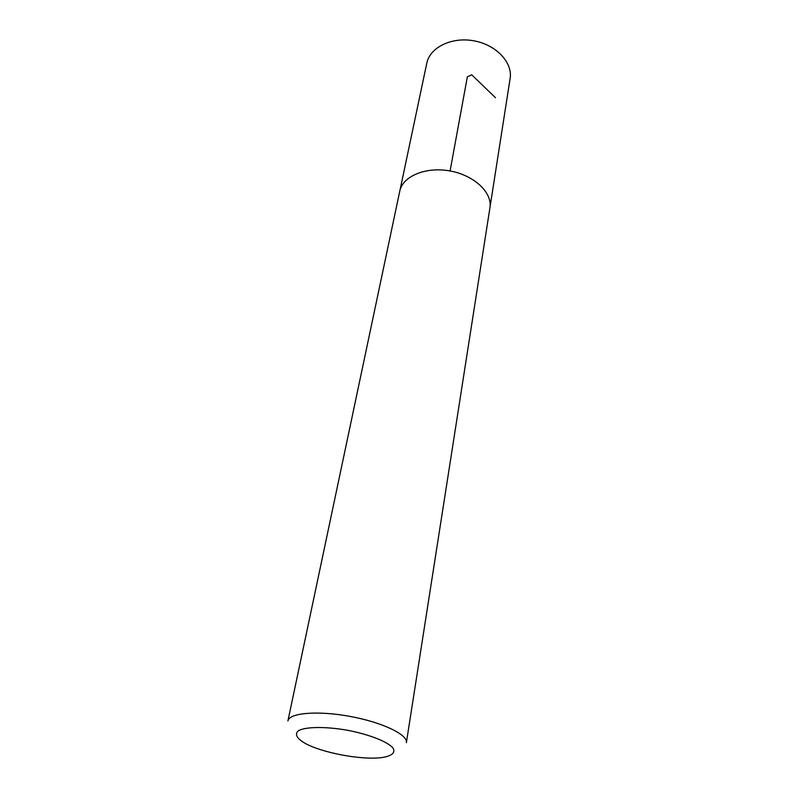 <?xml version="1.0" encoding="UTF-8"?>
<svg xmlns="http://www.w3.org/2000/svg" width="798" height="798" viewBox="0 0 798 798"><rect width="100%" height="100%" fill="white"/><g stroke="black" fill="none" stroke-linecap="round" stroke-linejoin="round"><path stroke-width="1.2" d="M399.938 190.463L426.78 63.242C429.853 47.411 451.658 36.628 473.962 40.838C496.306 44.828 512.865 62.643 510.122 78.543L490.042 206.991M379.908 757.781C359.569 759.876 321.784 752.594 305.155 743.367C296.607 738.359 294.392 734.13 298.512 730.669C305.724 726.679 325.644 726.419 347.439 730.25C369.165 734.409 387.688 741.721 393.015 748.015C395.638 752.704 392.067 755.876 382.302 757.521L379.908 757.781M287.918 720.923C289.175 712.853 317.784 710.429 349.973 716.395C382.192 722.25 408.077 734.679 406.382 742.669L489.932 207.769C492.575 192.727 474.321 175.321 450.082 170.972C425.873 166.433 402.631 176.218 399.758 191.211L287.918 720.923M450.082 170.972L467.359 76.817L471.738 74.832L495.498 97.715"/></g></svg>
